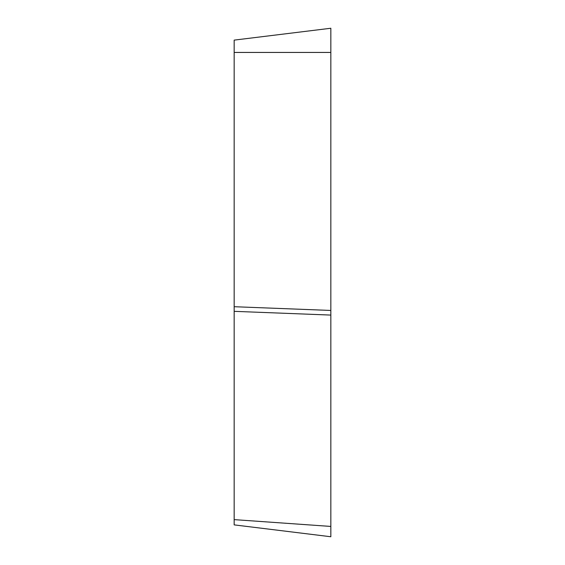 <?xml version="1.0" encoding="UTF-8"?>
<svg xmlns="http://www.w3.org/2000/svg" width="565" height="565" viewBox="0 0 565 565"><rect width="100%" height="100%" fill="white"/><g stroke="black" fill="none" stroke-linecap="round" stroke-linejoin="round"><path stroke-width="0.85" d="M234.164 311.336L234.164 524.878L330.836 536.75L330.836 315.079L234.164 311.336L234.164 40.122L330.836 28.25L330.836 315.079L330.836 310.453L234.164 306.71M330.836 254.547L330.836 535.627L330.836 254.547M234.164 519.623L330.836 526.432M234.164 52.439L330.836 52.439"/></g></svg>

